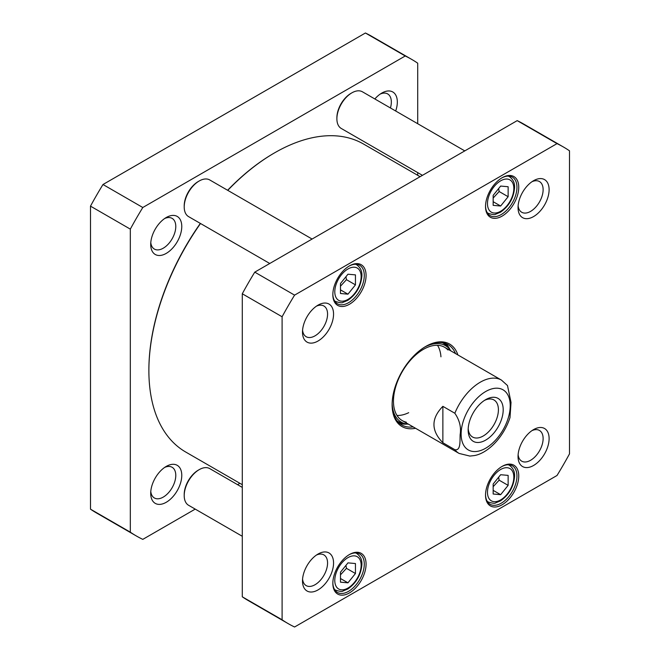<?xml version="1.0" encoding="UTF-8"?>
<svg xmlns="http://www.w3.org/2000/svg" width="660" height="660" viewBox="0 0 660 660"><rect width="100%" height="100%" fill="white"/><g stroke="black" fill="none" stroke-linecap="round" stroke-linejoin="round"><path stroke-width="0.99" d="M242.286 484.688L185.707 452.026A177.82 102.663 -60 0 1 162.632 428.703A177.82 102.663 -60 0 1 148.88 370.615A177.82 102.663 -60 0 1 200.508 223.509M227.749 190.344A177.82 102.663 -60 0 1 274.609 152.831A177.82 102.663 -60 0 1 363.528 144.029L420.106 176.69M274.609 152.831L274.015 153.178A176.979 102.176 120 0 0 227.617 190.27M200.343 223.41A176.979 102.176 120 0 0 148.88 369.93L148.88 370.615M484.432 400.414A21.392 12.35 -60 0 1 493.977 399.968A21.392 12.35 -60 0 1 493.977 424.669A21.392 12.35 -60 0 1 472.585 437.027A21.392 12.35 -60 0 1 468.196 428.538M485.678 399.647L485.678 399.647A24.783 14.305 120 0 0 468.154 429.998A24.783 14.305 120 0 0 485.678 440.113A24.783 14.305 120 0 0 503.201 409.761A24.783 14.305 120 0 0 485.678 399.647M454.839 449.674L442.868 442.753C430.988 430.617 430.988 418.473 442.868 406.337L454.839 413.251C459.55 420.131 461.315 427.226 460.152 434.528C459.781 440.385 461.084 451.011 454.839 449.674A42.339 24.445 120 0 0 459.121 453.436L402.237 420.593M509.998 417.59L511.03 402.41L507.49 385.539L501.46 380.102A42.339 24.445 120 0 0 480.29 382.198A42.339 24.445 120 0 0 454.839 413.251M442.868 442.753L442.868 406.337M411.617 59.35L371.795 36.358A275.203 158.887 120 0 0 365.417 33L102.985 184.511A275.203 158.887 120 0 0 90.494 206.143L90.494 509.173A275.203 158.887 120 0 0 96.599 513.018L136.414 536.011A275.203 158.887 -60 0 1 130.317 532.158L130.317 229.127A275.203 158.887 -60 0 1 142.799 207.504L405.232 55.984A275.203 158.887 -60 0 1 411.617 59.35A275.203 158.887 -60 0 1 417.714 63.195L417.714 123.725M195.22 509.108L142.799 539.368A275.203 158.887 -60 0 1 136.414 536.011M239.893 483.31L237.559 484.663M417.714 172.606L417.714 175.312M181.772 475.382A21.962 12.68 120 0 0 166.237 466.414A21.962 12.68 120 0 0 150.711 493.317A21.962 12.68 120 0 0 166.237 502.285A21.962 12.68 120 0 0 181.772 475.382M395.686 111.004A21.962 12.68 120 0 0 397.328 102.036A21.962 12.68 120 0 0 381.793 93.068A21.962 12.68 120 0 0 374.847 98.967M181.772 226.487A21.962 12.68 120 0 0 166.237 217.52A21.962 12.68 120 0 0 150.711 244.423A21.962 12.68 120 0 0 166.237 253.39A21.962 12.68 120 0 0 181.772 226.487M164.662 467.42A17.729 10.238 -60 0 1 172.112 467.272A17.729 10.238 -60 0 1 175.783 475.382A17.729 10.238 -60 0 1 168.044 493.226A17.729 10.238 -60 0 1 154.382 497.978A17.729 10.238 -60 0 1 150.785 491.452M164.662 218.518A17.729 10.238 -60 0 1 172.112 218.369A17.729 10.238 -60 0 1 175.783 226.487A17.729 10.238 -60 0 1 168.044 244.332A17.729 10.238 -60 0 1 154.382 249.076A17.729 10.238 -60 0 1 150.785 242.55M380.218 94.075A17.729 10.238 -60 0 1 387.667 93.918A17.729 10.238 -60 0 1 391.339 102.036A17.729 10.238 -60 0 1 390.431 107.968M405.232 55.984L365.417 33M90.494 509.173L130.317 532.158M90.494 206.143L130.317 229.127M102.985 184.511L142.799 207.504M340.477 572.179L347.96 562.873L355.451 563.541L355.451 573.515L347.96 582.83L340.477 582.161L340.477 572.179M493.16 205.351L493.16 195.376L500.643 186.062L508.134 186.731L508.134 196.713L500.643 206.019L493.16 205.351M493.16 484.028L500.643 474.721L508.134 475.39L508.134 485.364L500.643 494.678L493.16 494.01L493.16 484.028M340.477 283.528L347.96 274.213L355.451 274.882L355.451 284.864L347.96 294.17L340.477 293.502L340.477 283.528M294.583 627A275.203 158.887 -60 0 1 288.205 623.642A275.203 158.887 -60 0 1 282.101 619.789L282.101 316.759A275.203 158.887 -60 0 1 294.583 295.135L557.015 143.624A275.203 158.887 -60 0 1 563.401 146.982A275.203 158.887 -60 0 1 569.506 150.826L569.506 453.857A275.203 158.887 -60 0 1 557.015 475.489L294.583 627M518.042 207.603A21.962 12.68 120 0 0 533.577 216.571A21.962 12.68 120 0 0 549.112 189.667A21.962 12.68 120 0 0 533.577 180.7A21.962 12.68 120 0 0 518.042 207.603M302.495 580.948A21.962 12.68 120 0 0 318.021 589.916A21.962 12.68 120 0 0 333.556 563.013A21.962 12.68 120 0 0 318.021 554.053A21.962 12.68 120 0 0 302.495 580.948M485.529 206.498A23.496 13.563 120 0 0 502.144 216.092A23.496 13.563 120 0 0 518.76 187.316A23.496 13.563 120 0 0 502.144 177.721A23.496 13.563 120 0 0 485.529 206.498M332.846 583.308A23.496 13.563 120 0 0 349.462 592.903A23.496 13.563 120 0 0 366.077 564.118A23.496 13.563 120 0 0 349.462 554.524A23.496 13.563 120 0 0 332.846 583.308M457.883 354.94A47.627 27.497 120 0 0 425.799 346.417A47.627 27.497 120 0 0 392.123 404.753A47.627 27.497 120 0 0 415.544 428.274M485.529 495.157A23.496 13.563 120 0 0 502.144 504.752A23.496 13.563 120 0 0 518.76 475.967A23.496 13.563 120 0 0 502.144 466.372A23.496 13.563 120 0 0 485.529 495.157M332.846 294.649A23.496 13.563 120 0 0 349.462 304.243A23.496 13.563 120 0 0 366.077 275.467A23.496 13.563 120 0 0 349.462 265.873A23.496 13.563 120 0 0 332.846 294.649M518.042 456.505A21.962 12.68 120 0 0 533.577 465.473A21.962 12.68 120 0 0 549.112 438.57A21.962 12.68 120 0 0 533.577 429.602A21.962 12.68 120 0 0 518.042 456.505M302.495 332.054A21.962 12.68 120 0 0 318.021 341.022A21.962 12.68 120 0 0 333.556 314.119A21.962 12.68 120 0 0 318.021 305.151A21.962 12.68 120 0 0 302.495 332.054M563.401 146.982L523.586 123.989A275.203 158.887 120 0 0 517.201 120.631L254.768 272.143A275.203 158.887 120 0 0 242.286 293.774L242.286 596.805A275.203 158.887 120 0 0 248.383 600.649L288.205 623.642M493.16 198.033L499.15 191.524L508.134 196.713M493.16 201.704L500.643 206.019M499.15 191.524L498.638 188.57M340.477 289.855L347.96 294.17M340.477 286.184L346.467 279.675L355.451 284.864M346.467 279.675L345.947 276.713M493.16 490.355L500.643 494.678M493.16 486.684L499.15 480.183L508.134 485.364M499.15 480.183L498.638 477.221M340.477 578.506L347.96 582.83M340.477 574.835L346.467 568.334L355.451 573.515M346.467 568.334L345.947 565.372M532.001 181.706A17.729 10.238 -60 0 1 539.451 181.549A17.729 10.238 -60 0 1 539.451 202.026A17.729 10.238 -60 0 1 521.722 212.264A17.729 10.238 -60 0 1 518.125 205.738M316.445 306.149A17.729 10.238 -60 0 1 323.895 306.001A17.729 10.238 -60 0 1 323.895 326.477A17.729 10.238 -60 0 1 306.166 336.715A17.729 10.238 -60 0 1 302.577 330.182M316.445 555.052A17.729 10.238 -60 0 1 323.895 554.903A17.729 10.238 -60 0 1 323.895 575.371A17.729 10.238 -60 0 1 306.166 585.61A17.729 10.238 -60 0 1 302.577 579.084M532.001 430.609A17.729 10.238 -60 0 1 539.451 430.452A17.729 10.238 -60 0 1 539.451 450.928A17.729 10.238 -60 0 1 521.722 461.167A17.729 10.238 -60 0 1 518.125 454.633M501.691 177.994A22.226 12.837 -60 0 1 512.358 177.136A22.226 12.837 -60 0 1 512.358 202.801A22.226 12.837 -60 0 1 490.132 215.638A22.226 12.837 -60 0 1 485.537 205.969M349.008 266.145A22.226 12.837 -60 0 1 359.675 265.287A22.226 12.837 -60 0 1 359.675 290.953A22.226 12.837 -60 0 1 337.45 303.79A22.226 12.837 -60 0 1 332.846 294.121M349.008 554.796A22.226 12.837 -60 0 1 359.675 553.946A22.226 12.837 -60 0 1 359.675 579.612A22.226 12.837 -60 0 1 337.45 592.441A22.226 12.837 -60 0 1 332.846 582.78M501.691 466.645A22.226 12.837 -60 0 1 512.358 465.795A22.226 12.837 -60 0 1 512.358 491.461A22.226 12.837 -60 0 1 490.132 504.289A22.226 12.837 -60 0 1 485.537 494.629M413.176 426.913A46.357 26.763 -60 0 1 401.725 424.941A46.357 26.763 -60 0 1 392.123 404.233M425.345 346.682A46.357 26.763 -60 0 1 448.082 344.644A46.357 26.763 -60 0 1 455.515 353.578M450.062 349.8A46.357 26.763 120 0 0 445.401 343.414M399.316 423.233A46.357 26.763 120 0 0 407.187 424.075M557.015 143.624L517.201 120.631M294.583 295.135L254.768 272.143M282.101 316.759L242.286 293.774M282.101 619.789L242.286 596.805M392.139 403.483A44.162 25.501 120 0 0 405.496 423.786A44.162 25.501 120 0 0 408.457 424.182M450.796 350.848A44.162 25.501 120 0 0 448.965 348.488A44.162 25.501 120 0 0 424.702 347.069M447.975 349.99A42.339 24.445 120 0 0 414.439 356.12A42.339 24.445 120 0 0 393.467 401.214A42.339 24.445 120 0 0 406.304 422.177M396.998 415.462A42.339 24.445 120 0 0 408.705 412.682M440.954 356.821A42.339 24.445 120 0 0 437.514 345.296M422.441 175.337L341.269 128.469A21.169 12.218 -60 0 1 336.889 118.783A21.169 12.218 -60 0 1 351.854 92.854A21.169 12.218 -60 0 1 362.439 91.806L464.78 150.892M351.854 92.854L350.955 93.374A19.899 11.492 120 0 0 336.889 117.744L336.889 118.783M269.759 263.488L188.587 216.62A21.169 12.218 -60 0 1 184.206 206.935A21.169 12.218 -60 0 1 199.171 181.005A21.169 12.218 -60 0 1 209.756 179.957L312.097 239.044M199.171 181.005L198.272 181.525A19.899 11.492 120 0 0 184.206 205.895L184.206 206.935M242.286 536.275L188.587 505.279A21.169 12.218 -60 0 1 184.206 495.586A21.169 12.218 -60 0 1 199.171 469.664A21.169 12.218 -60 0 1 209.756 468.608L242.286 487.393M199.171 469.664L198.272 470.176A19.899 11.492 120 0 0 184.206 494.546L184.206 495.586M485.678 391.528A34.716 20.047 -60 0 1 506.938 421.781A34.716 20.047 -60 0 1 464.417 446.325A34.716 20.047 -60 0 1 485.678 391.528M341.377 563.475A18.628 10.758 -60 0 1 361.135 565.24A18.628 10.758 -60 0 1 341.377 589.826A18.628 10.758 -60 0 1 341.377 563.475M487.476 203.651A18.628 10.758 -60 0 1 507.235 179.066A18.628 10.758 -60 0 1 507.235 205.417A18.628 10.758 -60 0 1 487.476 203.651M494.059 475.332A18.628 10.758 -60 0 1 513.818 477.089A18.628 10.758 -60 0 1 494.059 501.674A18.628 10.758 -60 0 1 494.059 475.332M341.377 274.824A18.628 10.758 -60 0 1 361.135 276.589A18.628 10.758 -60 0 1 341.377 301.166A18.628 10.758 -60 0 1 341.377 274.824M487.13 212.528A21.169 12.218 120 0 0 488.268 213.337C492.451 214.665 494.893 214.962 495.594 214.244L500.528 212.173C508.877 206.299 513.546 198.264 514.553 188.067C514.924 183.257 513.224 179.454 509.438 176.674A21.169 12.218 120 0 0 508.167 176.096M334.447 300.679A21.169 12.218 120 0 0 335.585 301.488C339.768 302.816 342.21 303.113 342.911 302.396L347.845 300.325C356.194 294.451 360.863 286.415 361.87 276.218C362.241 271.409 360.541 267.605 356.755 264.825A21.169 12.218 120 0 0 355.484 264.248M487.13 501.179A21.169 12.218 120 0 0 488.268 501.996C492.451 503.316 494.893 503.621 495.594 502.904L500.528 500.833C508.877 494.959 513.546 486.923 514.553 476.726C514.924 471.908 513.224 468.113 509.438 465.325A21.169 12.218 120 0 0 508.167 464.755M334.447 589.331A21.169 12.218 120 0 0 335.585 590.147C339.768 591.467 342.21 591.772 342.911 591.055L347.845 588.984C356.194 583.102 360.863 575.074 361.87 564.878C362.241 560.059 360.541 556.264 356.755 553.476A21.169 12.218 120 0 0 355.484 552.907M398.904 422.854A46.15 26.647 120 0 0 406.346 423.951M449.534 349.14A46.15 26.647 120 0 0 444.865 343.241M397.171 420.989A45.226 26.111 120 0 0 402.055 423.002L405.496 423.786M448.965 348.488L446.572 345.898A45.226 26.111 120 0 0 442.39 342.68M444.576 347.259L501.46 380.102M510.031 417.499C503.242 438.388 486.923 453.701 474.02 455.614L469.87 456.077L459.121 453.436M509.438 176.674L508.439 176.096M488.268 213.337L487.27 212.767M356.755 264.825L355.757 264.248M335.585 301.488L334.587 300.919M509.438 465.325L508.439 464.755M488.268 501.996L487.27 501.418M356.755 553.476L355.757 552.907M335.585 590.147L334.587 589.57"/></g></svg>
